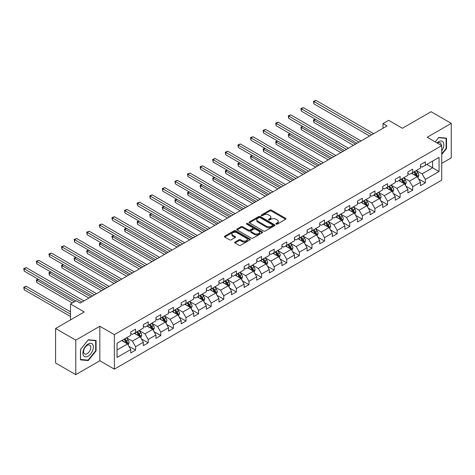 <?xml version="1.0" encoding="UTF-8"?>
<svg xmlns="http://www.w3.org/2000/svg" width="475" height="475" viewBox="0 0 475 475"><rect width="100%" height="100%" fill="white"/><g stroke="black" fill="none" stroke-linecap="round" stroke-linejoin="round"><path stroke-width="0.71" d="M276.129 224.129A0.784 0.451 0 0 0 277.24 224.129L285.659 219.266A1.122 0.647 0 0 0 285.986 218.809A1.122 0.647 0 0 0 285.659 218.352L271.391 210.11A1.122 0.647 0 0 0 269.806 210.11L261.387 214.973A0.784 0.451 0 0 0 261.155 215.294A0.784 0.451 0 0 0 261.387 215.614A0.784 0.451 0 0 0 262.497 215.614L263.583 214.985A3.586 2.072 0 0 1 268.66 214.985L269.848 215.674A3.586 2.072 0 0 1 270.898 217.134A3.586 2.072 0 0 1 269.848 218.601L268.755 219.23A0.784 0.451 0 0 0 268.529 219.551A0.784 0.451 0 0 0 268.755 219.872A0.784 0.451 0 0 0 269.865 219.872L270.958 219.242A3.586 2.072 0 0 1 276.028 219.242L277.216 219.925A3.586 2.072 0 0 1 278.267 221.392A3.586 2.072 0 0 1 277.216 222.858L276.129 223.487A0.784 0.451 0 0 0 275.898 223.808A0.784 0.451 0 0 0 276.129 224.129L276.129 223.487M235.012 242.054A1.122 0.647 0 0 0 234.686 242.511A1.122 0.647 0 0 0 235.012 242.968L239.014 245.278A1.122 0.647 0 0 0 240.599 245.278L249.951 239.881A1.122 0.647 0 0 0 250.283 239.424A1.122 0.647 0 0 0 249.951 238.967L235.689 230.725A1.122 0.647 0 0 0 234.104 230.725L224.746 236.128A1.122 0.647 0 0 0 224.42 236.586A1.122 0.647 0 0 0 224.746 237.043L229.585 239.833A1.122 0.647 0 0 0 231.171 239.833L235.172 237.524A1.122 0.647 0 0 0 235.499 237.067A1.122 0.647 0 0 0 235.172 236.609L232.774 235.226A2.998 1.734 0 0 1 231.895 233.997A2.998 1.734 0 0 1 233.748 232.4A2.998 1.734 0 0 1 237.013 232.774L246.406 238.201A2.998 1.734 0 0 1 247.285 239.424A2.998 1.734 0 0 1 245.433 241.021A2.998 1.734 0 0 1 242.167 240.647L240.599 239.744A1.122 0.647 0 0 0 239.014 239.744L235.012 242.054L235.012 242.968M441.72 163.37L451.25 157.866L451.25 123.369L431.062 111.714L402.396 128.262L388.669 120.335L383.016 123.601L387.054 125.928L80.21 303.086L76.172 300.758L70.52 304.018L70.52 319.871M75.768 340.147L75.768 374.65L99.833 360.757L99.833 326.26L75.768 340.147L55.581 328.492L84.247 311.944L70.52 304.018M99.833 326.26L114.368 334.649L441.72 145.653L441.72 180.15L114.368 369.146L114.368 334.649M451.25 123.369L427.185 137.257L441.72 145.653M263.667 231.046A1.122 0.647 0 0 0 265.252 231.046L274.603 225.649A1.122 0.647 0 0 0 274.93 225.192A1.122 0.647 0 0 0 274.603 224.734L260.336 216.493A1.122 0.647 0 0 0 258.75 216.493L249.399 221.896A1.122 0.647 0 0 0 249.072 222.353A1.122 0.647 0 0 0 249.399 222.811L263.667 231.046M246.976 224.295A0.784 0.451 0 0 1 247.772 224.408L247.772 223.476L262.277 231.848A1.122 0.647 0 0 1 262.604 232.305A1.122 0.647 0 0 1 262.277 232.762L252.926 238.165A1.122 0.647 0 0 1 251.34 238.165L237.072 229.924L241.074 227.632L241.074 226.7L237.072 229.009A1.122 0.647 0 0 0 236.746 229.467A1.122 0.647 0 0 0 237.072 229.924L237.072 229.009M241.074 227.632A1.122 0.647 0 0 1 242.66 227.632L242.66 226.7A1.122 0.647 0 0 0 241.074 226.7M242.66 226.7L248.449 230.042A1.122 0.647 0 0 0 250.034 230.042L252.688 228.511A1.122 0.647 0 0 0 253.015 228.047A1.122 0.647 0 0 0 252.688 227.59L246.662 224.117A0.784 0.451 0 0 1 246.436 223.796A0.784 0.451 0 0 1 246.917 223.375A0.784 0.451 0 0 1 247.772 223.476M75.768 374.65L55.581 362.995L55.581 328.492M128.862 346.233L135.601 350.128L135.601 346.726L143.355 342.249L143.355 345.652L148.2 342.855L148.2 339.453L155.954 334.976L155.954 338.378L160.799 335.582L160.799 332.179L168.548 327.702L168.548 331.105L173.393 328.308L173.393 324.906L181.147 320.429L181.147 323.831L185.992 321.035L185.992 317.633L193.741 313.156L193.741 316.558L198.586 313.761L198.586 310.359L206.34 305.882L206.34 309.29L211.185 306.488L211.185 303.086L218.933 298.609L218.933 302.017L223.778 299.22L223.778 295.812L231.533 291.341L231.533 294.743L236.378 291.947L236.378 288.545L244.132 284.068L244.132 287.47L248.977 284.673L248.977 281.271L256.726 276.794L256.726 280.197L261.571 277.4L261.571 273.998L269.325 269.521L269.325 272.923L274.17 270.127L274.17 266.724L281.918 262.248L281.918 265.65L286.763 262.853L286.763 259.451L294.518 254.974L294.518 258.376L299.363 255.58L299.363 252.178L307.111 247.701L307.111 251.109L311.956 248.306L311.956 244.904L319.711 240.427L319.711 243.835L324.556 241.039L324.556 237.631L332.31 233.16L332.31 236.562L337.149 233.765L337.149 230.363L344.903 225.886L344.903 229.288L349.748 226.492L349.748 223.09L357.503 218.613L357.503 222.015L362.348 219.218L362.348 215.816L370.096 211.339L370.096 214.742L374.941 211.945L374.941 208.543L382.696 204.066L382.696 207.468L387.541 204.672L387.541 201.269L395.289 196.792L395.289 200.195L400.134 197.398L400.134 193.996L407.888 189.519L407.888 192.927L412.733 190.125L412.733 186.723L420.482 182.246L420.482 185.654L425.327 182.857L425.327 179.449L439.054 171.528L439.054 157.356L432.594 161.084L432.594 167.794L439.054 171.528M135.601 350.128L130.756 352.925L130.756 349.523L117.028 357.443L117.028 343.271L130.756 335.35L130.756 331.942L135.601 329.145L135.601 332.553L143.355 328.077L143.355 324.674L148.2 321.872L148.2 325.28L155.954 320.803L155.954 317.401L160.799 314.604L160.799 318.007L168.548 313.53L168.548 310.128L173.393 307.331L173.393 310.733L181.147 306.256L181.147 302.854L185.992 300.058L185.992 303.46L193.741 298.983L193.741 295.581L198.586 292.784L198.586 296.186L206.34 291.709L206.34 288.307L211.185 285.511L211.185 288.913L218.933 284.442L218.933 281.034L223.778 278.237L223.778 281.639L231.533 277.168L231.533 273.76L236.378 270.964L236.378 274.372L244.132 269.895L244.132 266.493L248.977 263.69L248.977 267.098L256.726 262.622L256.726 259.219L261.571 256.423L261.571 259.825L269.325 255.348L269.325 251.946L274.17 249.149L274.17 252.552L281.918 248.075L281.918 244.672L286.763 241.876L286.763 245.278L294.518 240.801L294.518 237.399L299.363 234.602L299.363 238.005L307.111 233.528L307.111 230.126L311.956 227.329L311.956 230.731L319.711 226.26L319.711 222.852L324.556 220.056L324.556 223.458L332.31 218.987L332.31 215.579L337.149 212.782L337.149 216.19L344.903 211.713L344.903 208.311L349.748 205.509L349.748 208.917L357.503 204.44L357.503 201.038L362.348 198.241L362.348 201.643L370.096 197.167L370.096 193.764L374.941 190.968L374.941 194.37L382.696 189.893L382.696 186.491L387.541 183.694L387.541 187.097L395.289 182.62L395.289 179.217L400.134 176.421L400.134 179.823L407.888 175.346L407.888 171.944L412.733 169.148L412.733 172.55L420.482 168.079L420.482 164.671L425.327 161.874L425.327 165.276L439.054 157.356M134.312 333.296L140.125 336.656L132.371 341.127L126.558 337.772M130.756 333.486L132.371 334.418L135.601 332.553M132.371 341.127L135.601 346.726M140.125 336.656L143.355 342.249M146.906 326.022L152.724 329.383L144.97 333.854L139.157 330.499M143.355 326.212L144.97 327.144L148.2 325.28M144.97 333.854L148.2 339.453M152.724 329.383L155.954 334.976M159.505 318.749L165.318 322.109L157.569 326.586L151.751 323.226M155.954 318.939L157.569 319.871L160.799 318.007M157.569 326.586L160.799 332.179M165.318 322.109L168.548 327.702M172.104 311.481L177.917 314.836L170.163 319.313L164.35 315.952M168.548 311.665L170.163 312.598L173.393 310.733M170.163 319.313L173.393 324.906M177.917 314.836L181.147 320.429M184.698 304.208L190.511 307.562L182.762 312.039L176.943 308.679M181.147 304.392L182.762 305.324L185.992 303.46M182.762 312.039L185.992 317.633M190.511 307.562L193.741 313.156M197.297 296.934L203.11 300.289L195.356 304.766L189.543 301.411M193.741 297.118L195.356 298.051L198.586 296.186M195.356 304.766L198.586 310.359M203.11 300.289L206.34 305.882M209.891 289.661L215.703 293.016L207.955 297.493L202.142 294.138M206.34 289.845L207.955 290.777L211.185 288.913M207.955 297.493L211.185 303.086M215.703 293.016L218.933 298.609M222.49 282.387L228.303 285.742L220.548 290.219L214.736 286.864M218.933 282.572L220.548 283.504L223.778 281.639M220.548 290.219L223.778 295.812M228.303 285.742L231.533 291.341M235.083 275.114L240.902 278.475L233.148 282.946L227.335 279.591M231.533 275.304L233.148 276.236L236.378 274.372M233.148 282.946L236.378 288.545M240.902 278.475L244.132 284.068M247.683 267.841L253.496 271.201L245.747 275.672L239.928 272.317M244.132 268.031L245.747 268.963L248.977 267.098M245.747 275.672L248.977 281.271M253.496 271.201L256.726 276.794M260.276 260.567L266.095 263.928L258.341 268.405L252.528 265.044M256.726 260.757L258.341 261.689L261.571 259.825M258.341 268.405L261.571 273.998M266.095 263.928L269.325 269.521M272.876 253.3L278.688 256.654L270.94 261.131L265.121 257.771M269.325 253.484L270.94 254.416L274.17 252.552M270.94 261.131L274.17 266.724M278.688 256.654L281.918 262.248M285.475 246.026L291.288 249.381L283.533 253.858L277.721 250.497M281.918 246.21L283.533 247.143L286.763 245.278M283.533 253.858L286.763 259.451M291.288 249.381L294.518 254.974M298.068 238.753L303.881 242.107L296.133 246.584L290.32 243.23M294.518 238.937L296.133 239.869L299.363 238.005M296.133 246.584L299.363 252.178M303.881 242.107L307.111 247.701M310.668 231.479L316.481 234.834L308.726 239.311L302.913 235.956M307.111 231.663L308.726 232.596L311.956 230.731M308.726 239.311L311.956 244.904M316.481 234.834L319.711 240.427M323.261 224.206L329.08 227.561L321.326 232.037L315.513 228.683M319.711 224.39L321.326 225.322L324.556 223.458M321.326 232.037L324.556 237.631M329.08 227.561L332.31 233.16M335.861 216.933L341.673 220.293L333.925 224.764L328.106 221.409M332.31 217.123L333.925 218.055L337.149 216.19M333.925 224.764L337.149 230.363M341.673 220.293L344.903 225.886M348.454 209.659L354.273 213.02L346.518 217.491L340.706 214.136M344.903 209.849L346.518 210.781L349.748 208.917M346.518 217.491L349.748 223.09M354.273 213.02L357.503 218.613M361.053 202.386L366.866 205.746L359.118 210.223L353.299 206.862M357.503 202.576L359.118 203.508L362.348 201.643M359.118 210.223L362.348 215.816M366.866 205.746L370.096 211.339M373.653 195.118L379.466 198.473L371.711 202.95L365.898 199.589M370.096 195.302L371.711 196.234L374.941 194.37M371.711 202.95L374.941 208.543M379.466 198.473L382.696 204.066M386.246 187.845L392.059 191.199L384.311 195.676L378.498 192.316M382.696 188.029L384.311 188.961L387.541 187.097M384.311 195.676L387.541 201.269M392.059 191.199L395.289 196.792M398.846 180.571L404.658 183.926L396.904 188.403L391.091 185.048M395.289 180.755L396.904 181.688L400.134 179.823M396.904 188.403L400.134 193.996M404.658 183.926L407.888 189.519M411.439 173.298L417.252 176.652L409.503 181.129L403.691 177.775M407.888 173.482L409.503 174.414L412.733 172.55M409.503 181.129L412.733 186.723M417.252 176.652L420.482 182.246M426.782 164.439L432.594 167.794L422.097 173.856L416.284 170.501M420.482 166.208L422.097 167.141L425.327 165.276M422.097 173.856L425.327 179.449M99.833 360.757L114.368 369.146M383.016 123.601L383.016 128.262M117.028 349.986L127.526 343.924L121.713 340.569M127.526 343.924L130.756 349.523M418.588 178.962L425.327 182.857M405.988 186.236L412.733 190.125M393.395 193.509L400.134 197.398M380.796 200.783L387.541 204.672M368.202 208.05L374.941 211.945M355.603 215.323L362.348 219.218M343.003 222.597L349.748 226.492M330.41 229.87L337.149 233.765M317.811 237.144L324.556 241.039M305.217 244.417L311.956 248.306M292.618 251.691L299.363 255.58M280.024 258.964L286.763 262.853M267.425 266.232L274.17 270.127M254.832 273.505L261.571 277.4M242.232 280.778L248.977 284.673M229.633 288.052L236.378 291.947M217.039 295.325L223.778 299.22M204.44 302.599L211.185 306.488M191.847 309.872L198.586 313.761M179.247 317.146L185.992 321.035M166.654 324.413L173.393 328.308M154.054 331.687L160.799 335.582M141.455 338.96L148.2 342.855M441.72 154.518L446.524 148.538L446.524 138.148L438.734 137.453L435.177 141.877L438.573 137.685L446.12 138.356L446.12 148.426L441.72 153.9M80.495 359.866L88.285 360.561L96.075 350.871L96.075 340.48L88.285 339.785L80.495 349.475L80.495 359.866M446.12 148.307L446.524 148.538M95.671 350.639L96.075 350.871M87.459 360.086L88.285 360.561M276.444 224.236L277.216 223.79A3.586 2.072 0 0 0 278.267 222.324L278.267 221.392M270.898 217.134L270.898 218.067A3.586 2.072 0 0 1 269.848 219.533L269.07 219.978M285.659 218.352L285.659 219.266L271.391 211.042A1.122 0.647 0 0 0 269.806 211.042L261.701 215.727M274.586 225.655L260.336 217.425A1.122 0.647 0 0 0 258.75 217.425L249.411 222.817L249.399 221.896M272.62 225.512A0.784 0.451 0 0 0 272.852 225.192A0.784 0.451 0 0 0 272.62 224.871L260.098 217.639A0.784 0.451 0 0 0 258.988 217.639L257.842 218.304A3.586 2.072 0 0 0 256.791 219.765A3.586 2.072 0 0 0 257.842 221.231L266.398 226.171A3.586 2.072 0 0 0 271.474 226.171L272.62 225.512L272.62 226.444A0.784 0.451 0 0 0 272.852 226.124L272.852 225.192M256.791 219.765L256.791 220.703A3.586 2.072 0 0 0 257.842 222.163L257.842 221.231M272.62 226.444L271.474 227.109A3.586 2.072 0 0 1 266.398 227.109L257.842 222.163M242.66 227.632L248.449 230.975A1.122 0.647 0 0 0 250.034 230.975L252.688 229.443A1.122 0.647 0 0 0 253.015 228.986L253.015 228.047M247.772 224.408L262.265 232.774M254.452 233.51A2.998 1.734 0 0 0 257.717 233.884A2.998 1.734 0 0 0 259.57 232.281A2.998 1.734 0 0 0 258.691 231.058L255.384 229.146A1.122 0.647 0 0 0 253.798 229.146L251.144 230.684A1.122 0.647 0 0 0 250.812 231.141A1.122 0.647 0 0 0 251.144 231.598L254.452 233.51L254.452 234.442A2.998 1.734 0 0 0 257.717 234.816A2.998 1.734 0 0 0 259.57 233.213L259.57 232.281M250.812 231.141L250.812 232.073A1.122 0.647 0 0 0 251.144 232.53L251.144 231.598M254.452 234.442L251.144 232.53M247.285 239.424L247.285 240.356A2.998 1.734 0 0 1 245.433 241.953A2.998 1.734 0 0 1 242.167 241.579L240.599 240.677A1.122 0.647 0 0 0 239.014 240.677L235.03 242.974M231.895 233.997L231.895 234.929A2.998 1.734 0 0 0 232.774 236.158L232.774 235.226M235.155 237.53L232.774 236.158M249.951 238.967L249.951 239.881L235.689 231.658A1.122 0.647 0 0 0 234.104 231.658L224.764 237.049M417.893 177.757L418.855 175.34A3.028 1.746 -120 0 0 417.887 172.763L416.219 170.537M413.315 174.378L412.181 172.87M315.453 119.278L313.922 120.163L313.922 122.497L353.465 145.326M416.789 176.385L417.222 175.471A3.028 1.746 -120 0 0 416.355 173.648L414.687 171.422M413.927 171.861L415.779 174.331A1.544 0.891 60 0 1 416.058 174.8L417.222 175.471M413.719 171.986L415.382 174.206A3.028 1.746 60 0 1 416.248 176.029M313.922 122.497L313.476 119.908L355.484 144.162M313.476 119.908L315.275 119.177M371.634 134.835L313.922 101.519L315.94 100.35L373.653 133.671M369.615 135.998L313.922 103.847L313.922 101.519L313.476 101.258L315.94 100.35M313.922 103.847L313.476 101.258M441.72 150.783A7.422 4.287 120 0 0 443.116 148.158A7.422 4.287 120 0 0 442.658 141.586A7.422 4.287 120 0 0 436.964 142.904M445.621 138.071L446.12 138.356M441.204 145.356A5.083 2.933 120 0 0 440.159 142.797A5.083 2.933 120 0 0 437.422 143.171M88.124 356.143A7.422 4.287 120 0 0 93.373 347.047A7.422 4.287 120 0 0 88.124 344.019A7.422 4.287 120 0 0 82.876 353.109A7.422 4.287 120 0 0 88.124 356.143M87.168 353.679A5.083 2.933 120 0 0 90.487 349.202A5.083 2.933 120 0 0 89.71 345.129A5.083 2.933 120 0 0 87.168 345.378A5.083 2.933 120 0 0 83.849 349.855A5.083 2.933 120 0 0 84.627 353.928A5.083 2.933 120 0 0 87.168 353.679M80.572 349.404L88.124 340.011L95.671 340.688L95.671 350.752L88.124 360.145L80.572 359.474L80.572 349.404M95.172 340.397L95.671 340.688M405.294 185.03L406.256 182.614A3.028 1.746 -120 0 0 405.288 180.037L403.625 177.81M400.716 181.652L399.588 180.144M302.86 126.552L301.322 127.437L301.322 129.77L340.866 152.6M404.189 183.659L404.623 182.738A3.028 1.746 -120 0 0 403.756 180.922L402.088 178.695M401.333 179.134L403.18 181.604A1.544 0.891 60 0 1 403.459 182.067L404.623 182.738M401.12 179.253L402.788 181.48A3.028 1.746 60 0 1 403.655 183.303M301.322 129.77L300.877 127.181L342.885 151.43M300.877 127.181L302.682 126.451M392.7 192.304L393.662 189.887A3.028 1.746 -120 0 0 392.694 187.31L391.026 185.084M388.122 188.925L386.988 187.411M290.261 133.825L288.729 134.71L288.729 137.043L328.267 159.873M391.59 190.926L392.023 190.012A3.028 1.746 -120 0 0 391.162 188.195L389.494 185.968M388.734 186.408L390.587 188.872A1.544 0.891 60 0 1 390.866 189.341L392.023 190.012M388.526 186.527L390.189 188.753A3.028 1.746 60 0 1 391.056 190.576M288.729 137.043L288.283 134.455L330.285 158.703M288.283 134.455L290.082 133.724M359.035 142.108L301.322 108.787L303.341 107.623L361.053 140.944M357.016 143.272L301.322 111.12L301.322 108.787L300.877 108.532L303.341 107.623M301.322 111.12L300.877 108.532M346.435 149.382L288.729 116.06L290.748 114.897L348.454 148.218M344.417 150.545L288.729 118.394L288.729 116.06L288.283 115.805L290.748 114.897M288.729 118.394L288.283 115.805M380.101 199.577L381.063 197.155A3.028 1.746 -120 0 0 380.095 194.578L378.433 192.357M375.523 196.199L374.395 194.685M277.667 141.099L276.129 141.983L276.129 144.317L315.673 167.141M378.997 198.2L379.43 197.285A3.028 1.746 -120 0 0 378.563 195.468L376.895 193.242M376.141 193.681L377.987 196.145A1.544 0.891 60 0 1 378.266 196.614L379.43 197.285M375.927 193.8L377.595 196.027A3.028 1.746 60 0 1 378.462 197.843M276.129 144.317L275.684 141.728L317.692 165.977M275.684 141.728L277.489 140.992M367.508 206.851L368.463 204.428A3.028 1.746 -120 0 0 367.502 201.851L365.833 199.631M362.93 203.472L361.796 201.958M265.068 148.372L263.536 149.257L263.536 151.584L303.074 174.414M366.397 205.473L366.831 204.559A3.028 1.746 -120 0 0 365.964 202.742L364.301 200.515M363.541 200.955L365.388 203.419A1.544 0.891 60 0 1 365.673 203.888L366.831 204.559M363.333 201.073L364.996 203.3A3.028 1.746 60 0 1 365.863 205.117M263.536 151.584L263.091 149.002L305.093 173.25M263.091 149.002L264.89 148.265M354.908 214.124L355.87 211.702A3.028 1.746 -120 0 0 354.902 209.125L353.24 206.898M350.33 210.746L349.202 209.232M252.468 155.64L250.937 156.53L250.937 158.858L290.48 181.688M353.804 212.747L354.237 211.832A3.028 1.746 -120 0 0 353.37 210.009L351.702 207.789M350.942 208.222L352.794 210.692A1.544 0.891 60 0 1 353.073 211.161L354.237 211.832M350.734 208.347L352.402 210.573A3.028 1.746 60 0 1 353.269 212.39M250.937 158.858L250.491 156.269L292.499 180.524M250.491 156.269L252.296 155.539M333.842 156.655L276.129 123.334L278.148 122.17L335.861 155.491M331.823 157.819L276.129 125.667L276.129 123.334L275.684 123.078L278.148 122.17M276.129 125.667L275.684 123.078M321.242 163.928L263.536 130.607L265.555 129.443L323.261 162.759M319.224 165.092L263.536 132.941L263.536 130.607L263.091 130.352L265.555 129.443M263.536 132.941L263.091 130.352M308.649 171.202L250.937 137.881L252.955 136.717L310.668 170.032M306.63 172.366L250.937 140.214L250.937 137.881L250.491 137.625L252.955 136.717M250.937 140.214L250.491 137.625M342.315 221.398L343.271 218.975A3.028 1.746 -120 0 0 342.309 216.398L340.64 214.172M337.737 218.013L336.603 216.505M239.875 162.913L238.337 163.804L238.337 166.131L277.881 188.961M341.204 220.02L341.638 219.106A3.028 1.746 -120 0 0 340.771 217.283L339.108 215.062M338.348 215.496L340.195 217.966A1.544 0.891 60 0 1 340.474 218.435L341.638 219.106M338.135 215.62L339.803 217.841A3.028 1.746 60 0 1 340.67 219.664M238.337 166.131L237.898 163.542L279.9 187.797M237.898 163.542L239.697 162.812M296.05 178.469L238.337 145.154L240.356 143.99L298.068 177.306M294.031 179.639L238.337 147.482L238.337 145.154L237.898 144.899L240.356 143.99M238.337 147.482L237.898 144.899M329.715 228.665L330.677 226.248A3.028 1.746 -120 0 0 329.709 223.672L328.041 221.445M325.137 225.287L324.003 223.778M227.276 170.187L225.744 171.071L225.744 173.405L265.288 196.234M328.611 227.293L329.044 226.379A3.028 1.746 -120 0 0 328.178 224.556L326.509 222.33M325.749 222.769L327.602 225.239A1.544 0.891 60 0 1 327.881 225.708L329.044 226.379M325.541 222.894L327.204 225.114A3.028 1.746 60 0 1 328.071 226.937M225.744 173.405L225.298 170.816L267.306 195.071M225.298 170.816L227.098 170.086M283.456 185.743L225.744 152.428L227.763 151.258L285.475 184.579M281.438 186.912L225.744 154.755L225.744 152.428L225.298 152.166L227.763 151.258M225.744 154.755L225.298 152.166M317.116 235.938L318.078 233.522A3.028 1.746 -120 0 0 317.116 230.945L315.447 228.718M312.544 232.56L311.41 231.052M214.682 177.46L213.144 178.345L213.144 180.678L252.688 203.508M316.012 234.567L316.445 233.652A3.028 1.746 -120 0 0 315.578 231.83L313.91 229.603M313.156 230.042L315.002 232.513A1.544 0.891 60 0 1 315.281 232.982L316.445 233.652M312.942 230.167L314.61 232.388A3.028 1.746 60 0 1 315.477 234.211M213.144 180.678L212.705 178.089L254.707 202.344M212.705 178.089L214.504 177.359M270.857 193.016L213.144 159.701L215.163 158.531L272.876 191.852M268.838 194.18L213.144 162.028L213.144 159.701L212.705 159.44L215.163 158.531M213.144 162.028L212.705 159.44M304.522 243.212L305.484 240.795A3.028 1.746 -120 0 0 304.517 238.218L302.848 235.992M299.945 239.833L298.811 238.325M202.083 184.733L200.551 185.618L200.551 187.952L240.089 210.781M303.418 241.84L303.846 240.92A3.028 1.746 -120 0 0 302.985 239.103L301.316 236.877M300.556 237.316L302.409 239.786A1.544 0.891 60 0 1 302.688 240.249L303.846 240.92M300.348 237.435L302.011 239.661A3.028 1.746 60 0 1 302.878 241.484M200.551 187.952L200.106 185.363L242.107 209.612M200.106 185.363L201.905 184.632M258.257 200.29L200.551 166.968L202.57 165.805L260.276 199.126M256.239 201.453L200.551 169.302L200.551 166.968L200.106 166.713L202.57 165.805M200.551 169.302L200.106 166.713M291.923 250.485L292.885 248.069A3.028 1.746 -120 0 0 291.917 245.492L290.255 243.265M287.345 247.107L286.217 245.593M189.489 192.007L187.952 192.892L187.952 195.225L227.495 218.055M290.819 249.108L291.252 248.193A3.028 1.746 -120 0 0 290.385 246.377L288.717 244.15M287.963 244.589L289.809 247.053A1.544 0.891 60 0 1 290.088 247.523L291.252 248.193M287.749 244.708L289.418 246.935A3.028 1.746 60 0 1 290.284 248.757M187.952 195.225L187.506 192.636L229.514 216.885M187.506 192.636L189.311 191.906M245.664 207.563L187.952 174.242L189.97 173.078L247.683 206.399M243.645 208.727L187.952 176.575L187.952 174.242L187.506 173.987L189.97 173.078M187.952 176.575L187.506 173.987M279.33 257.759L280.286 255.336A3.028 1.746 -120 0 0 279.324 252.759L277.655 250.539M274.752 254.38L273.618 252.866M176.89 199.28L175.358 200.165L175.358 202.498L214.896 225.322M278.219 256.381L278.653 255.467A3.028 1.746 -120 0 0 277.786 253.65L276.123 251.423M275.363 251.863L277.21 254.327A1.544 0.891 60 0 1 277.495 254.796L278.653 255.467M275.156 251.982L276.818 254.208A3.028 1.746 60 0 1 277.685 256.025M175.358 202.498L174.913 199.91L216.915 224.158M174.913 199.91L176.712 199.173M233.065 214.837L175.358 181.515L177.377 180.352L235.083 213.673M231.046 216L175.358 183.849L175.358 181.515L174.913 181.26L177.377 180.352M175.358 183.849L174.913 181.26M266.73 265.032L267.692 262.61A3.028 1.746 -120 0 0 266.724 260.033L265.062 257.812M262.152 261.654L261.024 260.14M164.291 206.554L162.759 207.438L162.759 209.766L202.303 232.596M265.626 263.655L266.059 262.74A3.028 1.746 -120 0 0 265.192 260.923L263.524 258.697M262.764 259.136L264.617 261.6A1.544 0.891 60 0 1 264.896 262.069L266.059 262.74M262.556 259.255L264.225 261.482A3.028 1.746 60 0 1 265.092 263.298M162.759 209.766L162.313 207.183L204.321 231.432M162.313 207.183L164.118 206.447M220.471 222.11L162.759 188.789L164.777 187.625L222.49 220.94M218.453 223.274L162.759 191.122L162.759 188.789L162.313 188.533L164.777 187.625M162.759 191.122L162.313 188.533M254.137 272.306L255.093 269.883A3.028 1.746 -120 0 0 254.131 267.306L252.463 265.08M249.559 268.927L248.425 267.413M151.697 213.821L150.159 214.712L150.159 217.039L189.703 239.869M253.027 270.928L253.46 270.014A3.028 1.746 -120 0 0 252.593 268.191L250.931 265.97M250.171 266.404L252.017 268.874A1.544 0.891 60 0 1 252.296 269.343L253.46 270.014M249.957 266.528L251.625 268.755A3.028 1.746 60 0 1 252.492 270.572M150.159 217.039L149.72 214.451L191.722 238.705M149.72 214.451L151.519 213.72M207.872 229.383L150.159 196.062L152.178 194.898L209.891 228.214M205.853 230.547L150.159 198.396L150.159 196.062L149.72 195.807L152.178 194.898M150.159 198.396L149.72 195.807M241.537 279.579L242.499 277.157A3.028 1.746 -120 0 0 241.532 274.58L239.863 272.353M236.96 276.195L235.826 274.687M139.098 221.095L137.566 221.985L137.566 224.313L177.11 247.143M240.433 278.202L240.867 277.287A3.028 1.746 -120 0 0 240 275.464L238.331 273.244M237.571 273.677L239.424 276.147A1.544 0.891 60 0 1 239.703 276.616L240.867 277.287M237.363 273.802L239.032 276.022A3.028 1.746 60 0 1 239.893 277.845M137.566 224.313L137.121 221.724L179.128 245.979M137.121 221.724L138.92 220.994M195.278 236.651L137.566 203.336L139.585 202.172L197.297 235.487M193.26 237.821L137.566 205.663L137.566 203.336L137.121 203.08L139.585 202.172M137.566 205.663L137.121 203.08M228.938 286.847L229.9 284.43A3.028 1.746 -120 0 0 228.938 281.853L227.27 279.627M224.366 283.468L223.232 281.96M126.504 228.368L124.967 229.253L124.967 231.586L164.51 254.416M227.834 285.475L228.267 284.561A3.028 1.746 -120 0 0 227.4 282.738L225.732 280.511M224.978 280.951L226.824 283.421A1.544 0.891 60 0 1 227.103 283.89L228.267 284.561M224.764 281.075L226.433 283.296A3.028 1.746 60 0 1 227.299 285.119M124.967 231.586L124.527 228.998L166.529 253.252M124.527 228.998L126.326 228.267M182.679 243.924L124.967 210.609L126.985 209.439L184.698 242.761M180.66 245.094L124.967 212.937L124.967 210.609L124.527 210.348L126.985 209.439M124.967 212.937L124.527 210.348M216.345 294.12L217.307 291.703A3.028 1.746 -120 0 0 216.339 289.127L214.67 286.9M211.767 290.742L210.633 289.233M113.905 235.642L112.373 236.526L112.373 238.86L151.917 261.689M215.24 292.748L215.668 291.834A3.028 1.746 -120 0 0 214.807 290.011L213.138 287.785M212.378 288.224L214.231 290.694A1.544 0.891 60 0 1 214.51 291.163L215.668 291.834M212.171 288.349L213.833 290.569A3.028 1.746 60 0 1 214.7 292.392M112.373 238.86L111.928 236.271L153.936 260.526M111.928 236.271L113.727 235.541M170.086 251.198L112.373 217.882L114.392 216.713L172.104 250.034M168.067 252.362L112.373 220.21L112.373 217.882L111.928 217.621L114.392 216.713M112.373 220.21L111.928 217.621M203.745 301.393L204.707 298.977A3.028 1.746 -120 0 0 203.739 296.4L202.077 294.173M199.167 298.015L198.039 296.507M101.312 242.915L99.774 243.8L99.774 246.133L139.317 268.963M202.641 300.022L203.074 299.102A3.028 1.746 -120 0 0 202.208 297.285L200.539 295.058M199.785 295.498L201.632 297.967A1.544 0.891 60 0 1 201.911 298.431L203.074 299.102M199.571 295.616L201.24 297.843A3.028 1.746 60 0 1 202.107 299.666M99.774 246.133L99.328 243.544L141.336 267.793M99.328 243.544L101.133 242.814M157.486 258.471L99.774 225.15L101.793 223.986L159.505 257.308M155.467 259.635L99.774 227.483L99.774 225.15L99.328 224.895L101.793 223.986M99.774 227.483L99.328 224.895M191.152 308.667L192.108 306.25A3.028 1.746 -120 0 0 191.146 303.673L189.477 301.447M186.574 305.288L185.44 303.774M88.712 250.188L87.18 251.073L87.18 253.407L126.718 276.236M190.042 307.289L190.475 306.375A3.028 1.746 -120 0 0 189.608 304.558L187.946 302.332M187.186 302.771L189.032 305.235A1.544 0.891 60 0 1 189.317 305.704L190.475 306.375M186.978 302.89L188.64 305.116A3.028 1.746 60 0 1 189.507 306.939M87.18 253.407L86.735 250.818L128.737 275.067M86.735 250.818L88.534 250.088M144.887 265.745L87.18 232.423L89.199 231.26L146.906 264.581M142.868 266.908L87.18 234.757L87.18 232.423L86.735 232.168L89.199 231.26M87.18 234.757L86.735 232.168M178.553 315.94L179.514 313.518A3.028 1.746 -120 0 0 178.547 310.941L176.884 308.72M173.975 312.562L172.847 311.048M76.113 257.462L74.581 258.347L74.581 260.68L114.125 283.504M177.448 314.563L177.882 313.648A3.028 1.746 -120 0 0 177.015 311.832L175.346 309.605M174.592 310.044L176.439 312.508A1.544 0.891 60 0 1 176.718 312.978L177.882 313.648M174.378 310.163L176.047 312.39A3.028 1.746 60 0 1 176.914 314.207M74.581 260.68L74.136 258.091L116.143 282.34M74.136 258.091L75.941 257.355M132.293 273.018L74.581 239.697L76.6 238.533L134.312 271.854M130.275 274.182L74.581 242.03L74.581 239.697L74.136 239.442L76.6 238.533M74.581 242.03L74.136 239.442M165.959 323.214L166.915 320.791A3.028 1.746 -120 0 0 165.953 318.214L164.285 315.994M161.381 319.835L160.247 318.321M63.519 264.735L61.982 265.62L61.982 267.947L101.525 290.777M164.849 321.836L165.282 320.922A3.028 1.746 -120 0 0 164.415 319.105L162.753 316.878M161.993 317.318L163.839 319.782A1.544 0.891 60 0 1 164.124 320.251L165.282 320.922M161.779 317.437L163.447 319.663A3.028 1.746 60 0 1 164.314 321.48M61.982 267.947L61.542 265.365L103.544 289.613M61.542 265.365L63.341 264.628M119.694 280.292L61.982 246.97L64 245.807L121.713 279.122M117.675 281.455L61.982 249.304L61.982 246.97L61.542 246.715L64 245.807M61.982 249.304L61.542 246.715M153.36 330.487L154.322 328.065A3.028 1.746 -120 0 0 153.354 325.488L151.685 323.267M148.782 327.109L147.648 325.595M50.92 272.003L49.388 272.893L49.388 275.221L88.932 298.051M152.255 329.11L152.689 328.195A3.028 1.746 -120 0 0 151.822 326.372L150.153 324.152M149.393 324.585L151.246 327.055A1.544 0.891 60 0 1 151.525 327.524L152.689 328.195M149.186 324.71L150.854 326.937A3.028 1.746 60 0 1 151.715 328.753M49.388 275.221L48.943 272.632L90.951 296.887M48.943 272.632L50.742 271.902M107.101 287.565L49.388 254.244L51.407 253.08L109.119 286.395M105.082 288.729L49.388 256.577L49.388 254.244L48.943 253.988L51.407 253.08M49.388 256.577L48.943 253.988M140.76 337.761L141.722 335.338A3.028 1.746 -120 0 0 140.76 332.761L139.092 330.535M136.188 334.376L135.054 332.868M38.327 279.276L36.789 280.167L36.789 282.494L72.295 302.997M139.656 336.383L140.089 335.469A3.028 1.746 -120 0 0 139.222 333.646L137.554 331.425M136.8 331.859L138.647 334.329A1.544 0.891 60 0 1 138.926 334.798L140.089 335.469M136.586 331.983L138.255 334.204A3.028 1.746 60 0 1 139.122 336.027M36.789 282.494L36.349 279.906L74.314 301.827M36.349 279.906L38.148 279.175M94.501 294.832L36.789 261.517L38.807 260.353L96.52 293.669M92.482 296.002L36.789 263.845L36.789 261.517L36.349 261.262L38.807 260.353M36.789 263.845L36.349 261.262M128.167 345.028L129.129 342.612A3.028 1.746 -120 0 0 128.161 340.035L126.492 337.808M123.589 341.65L122.455 340.142M70.52 311.849L26.214 286.271L24.195 287.434L24.195 289.768L70.52 316.516M127.062 343.657L127.496 342.742A3.028 1.746 -120 0 0 126.629 340.919L124.961 338.693M124.201 339.132L126.053 341.602A1.544 0.891 60 0 1 126.332 342.071L127.496 342.742M123.993 339.257L125.655 341.478A3.028 1.746 60 0 1 126.522 343.3M24.195 289.768L23.75 287.179L70.52 314.183M23.75 287.179L26.214 286.271M81.908 302.106L24.195 268.791L26.214 267.621L83.927 300.942M75.852 300.942L24.195 271.118L24.195 268.791L23.75 268.529L26.214 267.621M24.195 271.118L23.75 268.529M277.216 223.79L277.216 222.858M268.755 219.872L268.755 219.23M269.848 219.533L269.848 218.601M261.387 215.614L261.387 214.973M269.806 211.042L269.806 210.11M271.391 211.042L271.391 210.11M258.75 217.425L258.75 216.493M260.336 217.425L260.336 216.493M274.603 225.649L274.603 224.734M266.398 227.109L266.398 226.171M271.474 227.109L271.474 226.171M248.449 230.975L248.449 230.042M250.034 230.975L250.034 230.042M252.688 229.443L252.688 228.511M262.277 232.762L262.277 231.848M239.014 240.677L239.014 239.744M240.599 240.677L240.599 239.744M242.167 241.579L242.167 240.647M235.172 237.524L235.172 236.609M224.746 237.043L224.746 236.128M234.104 231.658L234.104 230.725M235.689 231.658L235.689 230.725M416.955 176.48L418.831 175.4M416.355 173.648L417.887 172.763M414.2 174.889L415.382 174.206M404.362 183.754L406.238 182.673M403.756 180.922L405.288 180.037M401.607 182.162L402.788 181.48M391.762 191.027L393.638 189.941M391.162 188.195L392.694 187.31M389.007 189.436L390.189 188.753M379.163 198.301L381.045 197.214M378.563 195.468L380.095 194.578M376.408 196.709L377.595 196.027M366.569 205.574L368.446 204.487M365.964 202.742L367.502 201.851M363.814 203.983L364.996 203.3M353.97 212.848L355.852 211.761M353.37 210.009L354.902 209.125M351.215 211.256L352.402 210.573M341.377 220.115L343.253 219.034M340.771 217.283L342.309 216.398M338.622 218.53L339.803 217.841M328.777 227.388L330.653 226.308M328.178 224.556L329.709 223.672M326.022 225.797L327.204 225.114M316.184 234.662L318.06 233.581M315.578 231.83L317.116 230.945M313.429 233.071L314.61 232.388M303.584 241.935L305.461 240.855M302.985 239.103L304.517 238.218M300.829 240.344L302.011 239.661M290.991 249.209L292.867 248.122M290.385 246.377L291.917 245.492M288.23 247.618L289.418 246.935M278.392 256.482L280.268 255.396M277.786 253.65L279.324 252.759M275.637 254.891L276.818 254.208M265.792 263.756L267.674 262.669M265.192 260.923L266.724 260.033M263.037 262.164L264.225 261.482M253.199 271.029L255.075 269.942M252.593 268.191L254.131 267.306M250.444 269.438L251.625 268.755M240.599 278.297L242.476 277.216M240 275.464L241.532 274.58M237.844 276.711L239.032 276.022M228.006 285.57L229.882 284.489M227.4 282.738L228.938 281.853M225.251 283.979L226.433 283.296M215.407 292.843L217.283 291.763M214.807 290.011L216.339 289.127M212.652 291.252L213.833 290.569M202.813 300.117L204.689 299.036M202.208 297.285L203.739 296.4M200.052 298.526L201.24 297.843M190.214 307.39L192.09 306.304M189.608 304.558L191.146 303.673M187.459 305.799L188.64 305.116M177.614 314.664L179.497 313.577M177.015 311.832L178.547 310.941M174.859 313.072L176.047 312.39M165.021 321.937L166.897 320.851M164.415 319.105L165.953 318.214M162.266 320.346L163.447 319.663M152.422 329.211L154.298 328.124M151.822 326.372L153.354 325.488M149.667 327.619L150.854 326.937M139.828 336.478L141.704 335.397M139.222 333.646L140.76 332.761M137.073 334.893L138.255 334.204M127.229 343.752L129.105 342.671M126.629 340.919L128.161 340.035M124.474 342.16L125.655 341.478"/></g></svg>
